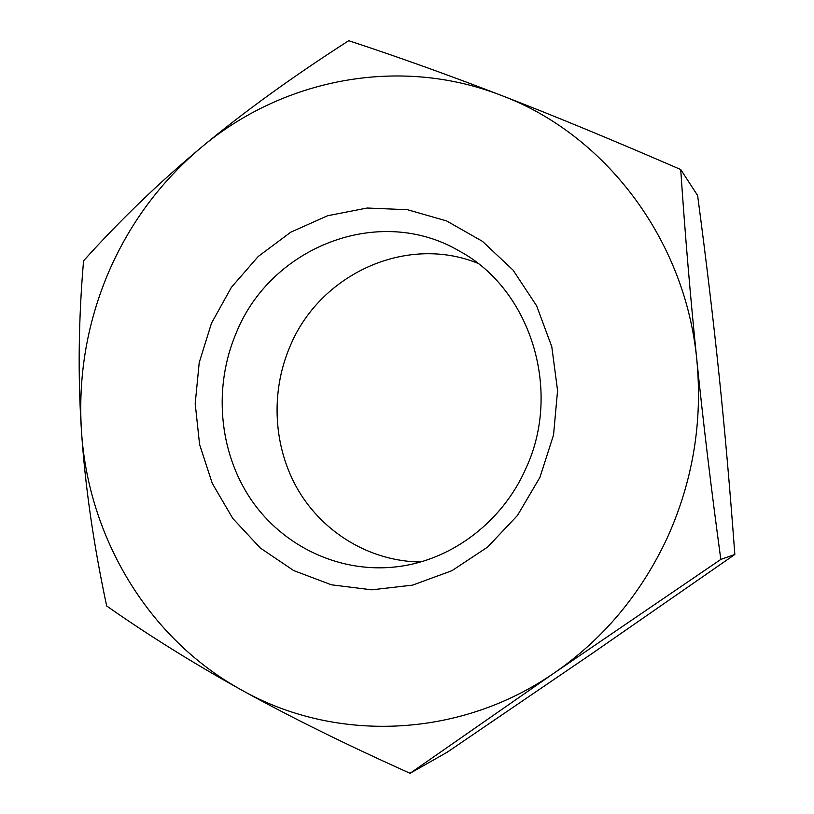 <?xml version="1.0" encoding="UTF-8"?>
<svg xmlns="http://www.w3.org/2000/svg" width="814" height="814" viewBox="0 0 814 814"><rect width="100%" height="100%" fill="white"/><g stroke="black" fill="none" stroke-linecap="round" stroke-linejoin="round"><path stroke-width="1.22" d="M477.615 263.187C405.576 234.137 319.373 274.715 289.988 346.52C270.207 392.653 273.26 447.669 298.423 490.516C323.748 533.19 370.38 561.314 420.339 561.996M236.192 333.038C213.258 386.853 218.712 451.577 250.916 499.369C283.241 546.988 341.086 574.328 399.033 566.493C452.34 559.533 502.431 521.693 525.742 468.772C562.576 390.374 530.321 289.051 459.483 251.129C379.121 203.642 270.594 246.998 236.192 333.038M211.467 323.229L199.216 362.596L195.197 403.622L199.593 444.505L212.281 483.384L232.794 518.457L260.317 548.026L293.681 570.563L331.41 584.808L371.733 589.824L412.637 585.113L451.974 570.675L487.606 547.069L517.511 515.415L539.936 477.34L553.551 434.941L557.57 390.567L551.79 346.713L536.619 305.81L513.024 270.075L482.417 241.32L446.581 220.92L407.478 209.717L367.165 208.028L327.645 215.72L290.771 232.183L258.231 256.461L231.41 287.301L211.467 323.229M720.817 559.422C711.151 488.217 703.143 421.621 696.794 359.625C690.425 297.568 685.073 234.198 680.718 169.536C613.614 140.405 553.856 115.71 501.444 95.462C398.931 55.393 282.041 79.233 201.119 147.558C159.941 182.316 128.785 224.633 107.631 274.511C86.844 324.501 78.113 376.506 81.441 430.525C87.973 536.772 147.843 638.43 241.473 689.967C289.245 716.493 345.441 744.271 410.073 773.3L554.863 672.537C603.774 638.552 641.34 593.457 667.561 537.23C692.989 480.525 702.736 421.326 696.794 359.625C685.174 238.309 604.039 133.862 501.444 95.462C448.819 75.122 397.914 56.868 348.728 40.7C292.145 77.015 242.938 112.637 201.119 147.558C159.157 182.56 119.973 220.309 83.567 260.816C78.531 319.2 77.818 375.773 81.441 430.525C85.022 485.236 93.427 543.721 106.675 605.982C148.565 635.358 193.488 663.349 241.473 689.967C334.076 742.399 458.781 739.397 554.863 672.537L720.817 559.422L734.839 554.466L592.602 653.154L447.242 752.187L410.073 773.3M680.718 169.536L697.618 195.482C706.349 261.304 713.502 321.215 719.088 375.223C724.725 429.151 729.975 488.899 734.839 554.466"/></g></svg>
